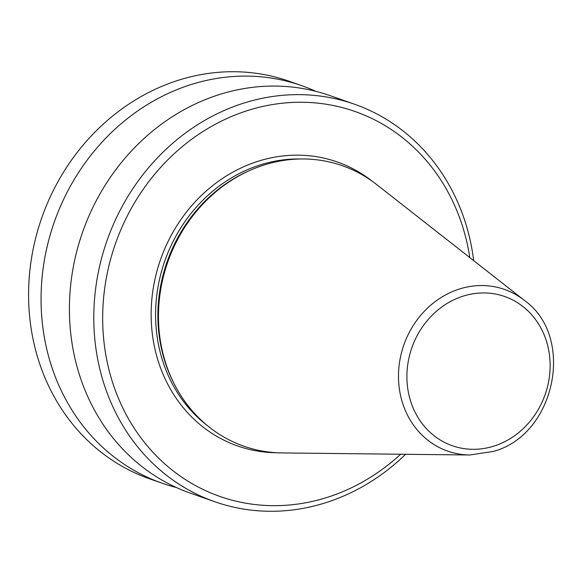 <?xml version="1.0" encoding="UTF-8"?>
<svg xmlns="http://www.w3.org/2000/svg" width="583" height="583" viewBox="0 0 583 583"><rect width="100%" height="100%" fill="white"/><g stroke="black" fill="none" stroke-linecap="round" stroke-linejoin="round"><path stroke-width="0.87" d="M524.226 300.267L376.603 184.512A148.643 132.793 109.4 0 0 263.684 165.142A148.643 132.793 109.4 0 0 236.465 177.298A148.643 132.793 109.4 0 0 168.421 370.861A148.643 132.793 109.4 0 0 282.252 452.925L469.832 455.002L493.371 451.402C555.475 434.896 575.778 336.537 524.226 300.267A85.686 76.555 109.4 0 0 459.134 289.102A85.686 76.555 109.4 0 0 398.67 382.127A85.686 76.555 109.4 0 0 469.832 455.002M469.789 257.577A203.984 182.239 109.4 0 0 247.061 110.719A203.984 182.239 109.4 0 0 107.141 361.803A203.984 182.239 109.4 0 0 327.806 497.197A203.984 182.239 109.4 0 0 400.652 454.237M473.702 260.652A210.674 188.214 109.4 0 0 354.464 104.204A210.674 188.214 109.4 0 0 242.907 103.388A210.674 188.214 109.4 0 0 94.359 301.564A210.674 188.214 109.4 0 0 214.733 501.715A210.674 188.214 109.4 0 0 326.291 502.531A210.674 188.214 109.4 0 0 405.63 454.295M354.464 104.204L330.087 95.634A210.674 188.214 109.4 0 0 218.523 94.818A210.674 188.214 109.4 0 0 69.975 292.994A210.674 188.214 109.4 0 0 190.35 493.145L214.733 501.715M315.687 91.291A210.674 188.214 109.4 0 0 301.732 85.672A210.674 188.214 109.4 0 0 190.175 84.848A210.674 188.214 109.4 0 0 41.626 283.025A210.674 188.214 109.4 0 0 162.001 483.176A210.674 188.214 109.4 0 0 176.394 487.526M301.732 85.672L289.263 81.285A210.674 188.214 109.4 0 0 177.698 80.469A210.674 188.214 109.4 0 0 29.15 278.638A210.674 188.214 109.4 0 0 149.525 478.796L162.001 483.176M494.165 446.031A79.069 70.638 109.4 0 0 548.399 348.707A79.069 70.638 109.4 0 0 462.866 296.222A79.069 70.638 109.4 0 0 408.632 393.554A79.069 70.638 109.4 0 0 494.165 446.031M248.453 171.067A147.142 131.452 109.4 0 0 173.872 383.22M236.465 177.298L235.408 177.917A147.302 131.59 109.4 0 0 167.984 369.724L168.421 370.861M300.609 158.984A147.142 131.452 109.4 0 0 259.734 165.069A147.142 131.452 109.4 0 0 158.816 282.719A147.142 131.452 109.4 0 0 206.994 425.291M372.428 181.379A150.48 134.44 109.4 0 0 257.65 161.404A150.48 134.44 109.4 0 0 151.493 325.095A150.48 134.44 109.4 0 0 277.034 452.758"/></g></svg>
